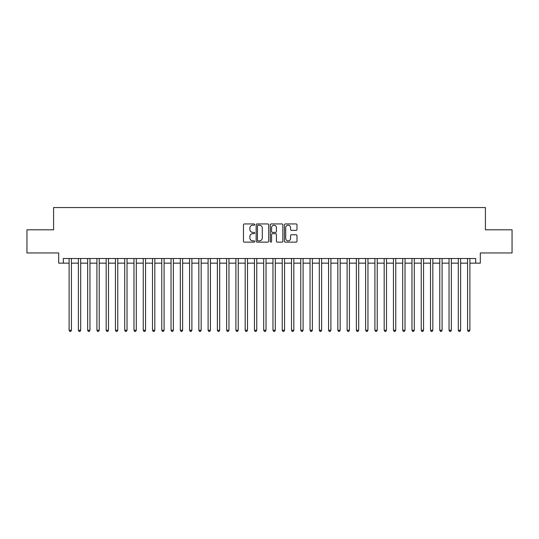 <?xml version="1.0" encoding="UTF-8"?>
<svg xmlns="http://www.w3.org/2000/svg" width="539" height="539" viewBox="0 0 539 539"><rect width="100%" height="100%" fill="white"/><g stroke="black" fill="none" stroke-linecap="round" stroke-linejoin="round"><path stroke-width="0.81" d="M254.671 224.574A0.64 0.64 0 0 0 254.037 223.941L244.376 223.941A0.91 0.91 0 0 0 243.466 224.851L243.466 241.223A0.91 0.91 0 0 0 244.376 242.132L254.037 242.132A0.64 0.64 0 0 0 254.671 241.492A0.64 0.64 0 0 0 254.037 240.859L252.784 240.859A2.911 2.911 0 0 1 249.874 237.948L249.874 236.581A2.911 2.911 0 0 1 252.784 233.67L254.037 233.67A0.64 0.64 0 0 0 254.671 233.037A0.64 0.64 0 0 0 254.037 232.397L252.784 232.397A2.911 2.911 0 0 1 249.874 229.486L249.874 228.125A2.911 2.911 0 0 1 252.784 225.214L254.037 225.214A0.64 0.64 0 0 0 254.671 224.574M296.079 230.355A0.91 0.91 0 0 0 296.989 229.446L296.989 224.851A0.91 0.91 0 0 0 296.079 223.941L285.347 223.941A0.91 0.91 0 0 0 284.437 224.851L284.437 241.223A0.91 0.91 0 0 0 285.347 242.132L296.079 242.132A0.91 0.91 0 0 0 296.989 241.223L296.989 235.671A0.91 0.91 0 0 0 296.079 234.761L291.491 234.761A0.91 0.91 0 0 0 290.582 235.671L290.582 238.427A2.432 2.432 0 0 1 288.149 240.859A2.432 2.432 0 0 1 285.71 238.427L285.71 227.647A2.432 2.432 0 0 1 288.149 225.214A2.432 2.432 0 0 1 290.582 227.647L290.582 229.446A0.91 0.91 0 0 0 291.491 230.355L296.079 230.355M63.319 263.153L63.319 258.518L475.681 258.518L475.681 263.153L480.31 263.153L480.31 252.959L512.05 252.959L512.05 229.796L485.41 229.796L485.41 207.555L53.59 207.555L53.59 229.796L26.95 229.796L26.95 252.959L58.69 252.959L58.69 263.153L69.113 263.153M268.705 224.851A0.91 0.91 0 0 0 267.795 223.941L257.063 223.941A0.91 0.91 0 0 0 256.153 224.851L256.153 241.223A0.91 0.91 0 0 0 257.063 242.132L267.795 242.132A0.91 0.91 0 0 0 268.705 241.223L268.705 224.851M271.205 223.941L281.937 223.941A0.91 0.91 0 0 1 282.847 224.851L282.847 241.223A0.91 0.91 0 0 1 281.937 242.132L277.342 242.132A0.91 0.91 0 0 1 276.433 241.223L276.433 234.58A0.91 0.91 0 0 0 275.523 233.67L272.478 233.67A0.91 0.91 0 0 0 271.568 234.58L271.568 241.492A0.64 0.64 0 0 1 270.935 242.132A0.64 0.64 0 0 1 270.295 241.492L270.295 224.851A0.91 0.91 0 0 1 271.205 223.941M71.431 263.153L78.377 263.153M80.695 263.153L87.648 263.153M89.959 263.153L96.912 263.153M99.23 263.153L106.176 263.153M108.494 263.153L115.447 263.153M117.765 263.153L124.711 263.153M127.029 263.153L133.975 263.153M136.293 263.153L143.246 263.153M145.564 263.153L152.51 263.153M154.828 263.153L161.774 263.153M164.092 263.153L171.045 263.153M173.363 263.153L180.309 263.153M182.627 263.153L189.58 263.153M191.891 263.153L198.844 263.153M201.162 263.153L208.108 263.153M210.426 263.153L217.379 263.153M219.69 263.153L226.643 263.153M228.96 263.153L235.907 263.153M238.225 263.153L245.178 263.153M247.495 263.153L254.442 263.153M256.759 263.153L263.706 263.153M266.023 263.153L272.977 263.153M275.294 263.153L282.241 263.153M284.558 263.153L291.505 263.153M293.822 263.153L300.775 263.153M303.093 263.153L310.04 263.153M312.357 263.153L319.31 263.153M321.621 263.153L328.574 263.153M330.892 263.153L337.838 263.153M340.156 263.153L347.109 263.153M349.42 263.153L356.373 263.153M358.691 263.153L365.637 263.153M367.955 263.153L374.908 263.153M377.226 263.153L384.172 263.153M386.49 263.153L393.436 263.153M395.754 263.153L402.707 263.153M405.025 263.153L411.971 263.153M414.289 263.153L421.235 263.153M423.553 263.153L430.506 263.153M432.824 263.153L439.77 263.153M442.088 263.153L449.041 263.153M451.352 263.153L458.305 263.153M460.623 263.153L467.569 263.153M469.887 263.153L475.681 263.153M258.06 225.214A0.64 0.64 0 0 0 257.426 225.848L257.426 240.219A0.64 0.64 0 0 0 258.06 240.859L259.38 240.859A2.911 2.911 0 0 0 262.291 237.948L262.291 228.125A2.911 2.911 0 0 0 259.38 225.214L258.06 225.214M276.433 227.694A2.432 2.432 0 0 0 274.001 225.262A2.432 2.432 0 0 0 271.568 227.694L271.568 231.487A0.91 0.91 0 0 0 272.478 232.397L275.523 232.397A0.91 0.91 0 0 0 276.433 231.487L276.433 227.694M71.431 258.518L71.431 330.239L69.113 330.239L69.113 258.518M71.431 330.239L70.737 331.445L69.807 331.445L69.113 330.239M80.695 258.518L80.695 330.239L78.377 330.239L78.377 258.518M80.695 330.239L80.001 331.445L79.071 331.445L78.377 330.239M89.959 258.518L89.959 330.239L87.648 330.239L87.648 258.518M89.959 330.239L89.265 331.445L88.342 331.445L87.648 330.239M99.23 258.518L99.23 330.239L96.912 330.239L96.912 258.518M99.23 330.239L98.536 331.445L97.606 331.445L96.912 330.239M108.494 258.518L108.494 330.239L106.176 330.239L106.176 258.518M108.494 330.239L107.8 331.445L106.87 331.445L106.176 330.239M117.765 258.518L117.765 330.239L115.447 330.239L115.447 258.518M117.765 330.239L117.064 331.445L116.141 331.445L115.447 330.239M127.029 258.518L127.029 330.239L124.711 330.239L124.711 258.518M127.029 330.239L126.335 331.445L125.405 331.445L124.711 330.239M136.293 258.518L136.293 330.239L133.975 330.239L133.975 258.518M136.293 330.239L135.599 331.445L134.676 331.445L133.975 330.239M145.564 258.518L145.564 330.239L143.246 330.239L143.246 258.518M145.564 330.239L144.863 331.445L143.94 331.445L143.246 330.239M154.828 258.518L154.828 330.239L152.51 330.239L152.51 258.518M154.828 330.239L154.134 331.445L153.204 331.445L152.51 330.239M164.092 258.518L164.092 330.239L161.774 330.239L161.774 258.518M164.092 330.239L163.398 331.445L162.475 331.445L161.774 330.239M173.363 258.518L173.363 330.239L171.045 330.239L171.045 258.518M173.363 330.239L172.669 331.445L171.739 331.445L171.045 330.239M182.627 258.518L182.627 330.239L180.309 330.239L180.309 258.518M182.627 330.239L181.933 331.445L181.003 331.445L180.309 330.239M191.891 258.518L191.891 330.239L189.58 330.239L189.58 258.518M191.891 330.239L191.197 331.445L190.274 331.445L189.58 330.239M201.162 258.518L201.162 330.239L198.844 330.239L198.844 258.518M201.162 330.239L200.468 331.445L199.538 331.445L198.844 330.239M210.426 258.518L210.426 330.239L208.108 330.239L208.108 258.518M210.426 330.239L209.732 331.445L208.802 331.445L208.108 330.239M219.69 258.518L219.69 330.239L217.379 330.239L217.379 258.518M219.69 330.239L218.996 331.445L218.073 331.445L217.379 330.239M228.96 258.518L228.96 330.239L226.643 330.239L226.643 258.518M228.96 330.239L228.267 331.445L227.337 331.445L226.643 330.239M238.225 258.518L238.225 330.239L235.907 330.239L235.907 258.518M238.225 330.239L237.531 331.445L236.601 331.445L235.907 330.239M247.495 258.518L247.495 330.239L245.178 330.239L245.178 258.518M247.495 330.239L246.795 331.445L245.872 331.445L245.178 330.239M256.759 258.518L256.759 330.239L254.442 330.239L254.442 258.518M256.759 330.239L256.065 331.445L255.136 331.445L254.442 330.239M266.023 258.518L266.023 330.239L263.706 330.239L263.706 258.518M266.023 330.239L265.329 331.445L264.406 331.445L263.706 330.239M275.294 258.518L275.294 330.239L272.977 330.239L272.977 258.518M275.294 330.239L274.594 331.445L273.671 331.445L272.977 330.239M284.558 258.518L284.558 330.239L282.241 330.239L282.241 258.518M284.558 330.239L283.864 331.445L282.935 331.445L282.241 330.239M293.822 258.518L293.822 330.239L291.505 330.239L291.505 258.518M293.822 330.239L293.128 331.445L292.205 331.445L291.505 330.239M303.093 258.518L303.093 330.239L300.775 330.239L300.775 258.518M303.093 330.239L302.399 331.445L301.469 331.445L300.775 330.239M312.357 258.518L312.357 330.239L310.04 330.239L310.04 258.518M312.357 330.239L311.663 331.445L310.733 331.445L310.04 330.239M321.621 258.518L321.621 330.239L319.31 330.239L319.31 258.518M321.621 330.239L320.927 331.445L320.004 331.445L319.31 330.239M330.892 258.518L330.892 330.239L328.574 330.239L328.574 258.518M330.892 330.239L330.198 331.445L329.268 331.445L328.574 330.239M340.156 258.518L340.156 330.239L337.838 330.239L337.838 258.518M340.156 330.239L339.462 331.445L338.532 331.445L337.838 330.239M349.42 258.518L349.42 330.239L347.109 330.239L347.109 258.518M349.42 330.239L348.726 331.445L347.803 331.445L347.109 330.239M358.691 258.518L358.691 330.239L356.373 330.239L356.373 258.518M358.691 330.239L357.997 331.445L357.067 331.445L356.373 330.239M367.955 258.518L367.955 330.239L365.637 330.239L365.637 258.518M367.955 330.239L367.261 331.445L366.331 331.445L365.637 330.239M377.226 258.518L377.226 330.239L374.908 330.239L374.908 258.518M377.226 330.239L376.525 331.445L375.602 331.445L374.908 330.239M386.49 258.518L386.49 330.239L384.172 330.239L384.172 258.518M386.49 330.239L385.796 331.445L384.866 331.445L384.172 330.239M395.754 258.518L395.754 330.239L393.436 330.239L393.436 258.518M395.754 330.239L395.06 331.445L394.137 331.445L393.436 330.239M405.025 258.518L405.025 330.239L402.707 330.239L402.707 258.518M405.025 330.239L404.324 331.445L403.401 331.445L402.707 330.239M414.289 258.518L414.289 330.239L411.971 330.239L411.971 258.518M414.289 330.239L413.595 331.445L412.665 331.445L411.971 330.239M423.553 258.518L423.553 330.239L421.235 330.239L421.235 258.518M423.553 330.239L422.859 331.445L421.936 331.445L421.235 330.239M432.824 258.518L432.824 330.239L430.506 330.239L430.506 258.518M432.824 330.239L432.13 331.445L431.2 331.445L430.506 330.239M442.088 258.518L442.088 330.239L439.77 330.239L439.77 258.518M442.088 330.239L441.394 331.445L440.464 331.445L439.77 330.239M451.352 258.518L451.352 330.239L449.041 330.239L449.041 258.518M451.352 330.239L450.658 331.445L449.735 331.445L449.041 330.239M460.623 258.518L460.623 330.239L458.305 330.239L458.305 258.518M460.623 330.239L459.929 331.445L458.999 331.445L458.305 330.239M469.887 258.518L469.887 330.239L467.569 330.239L467.569 258.518M469.887 330.239L469.193 331.445L468.263 331.445L467.569 330.239"/></g></svg>
